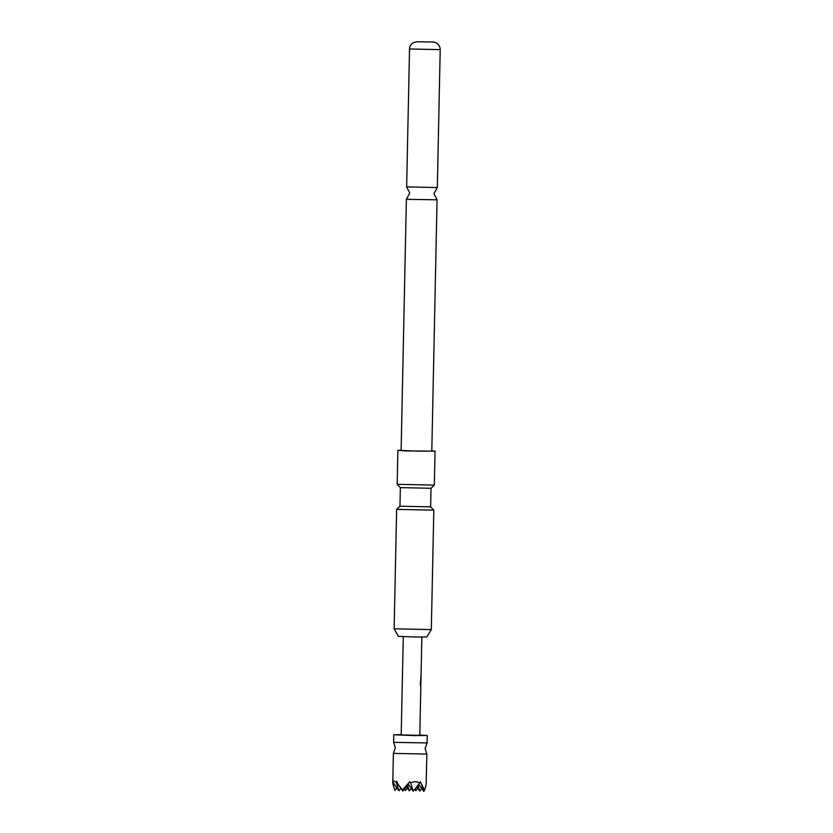 <?xml version="1.0" encoding="UTF-8"?>
<svg xmlns="http://www.w3.org/2000/svg" width="833" height="833" viewBox="0 0 833 833"><rect width="100%" height="100%" fill="white"/><g stroke="black" fill="none" stroke-linecap="round" stroke-linejoin="round"><path stroke-width="1.25" d="M394.696 742.38L427.079 742.932L425.101 748.461L426.84 754.073L393.384 753.376L395.363 747.836L393.613 742.234L394.696 742.38M407.379 199.326L437.065 199.826L433.941 193.61L437.304 187.55L406.639 186.894L409.763 193.11L406.389 199.17L407.379 199.326M401.214 734.633L393.77 734.789L393.613 742.234M426.85 754.084L426.152 784.457L424.611 790.205L420.321 781.76L419.707 783.01C417.052 781.344 414.022 781.302 410.617 782.895L409.888 781.635L402.464 789.934L397.903 784.103L396.747 781.219L396.248 782.447L393.884 781.052L392.812 782.166L393.384 753.376M393.77 734.789L413.501 735.581L427.235 735.497L419.801 735.018M431.307 629.602L426.777 636.943L415.021 637.006L398.361 636.339L394.134 628.811L431.317 629.592L433.816 510.171L396.633 509.39L394.134 628.811M397.872 450.382L397.164 484.317L434.337 485.098L435.055 451.163L405.879 450.903L397.872 450.382L401.131 450.216M433.816 510.171L430.63 506.849L399.955 506.214L400.34 487.628L431.015 488.273L434.337 485.098M431.806 450.861L435.055 451.163M417.198 41.785L432.848 41.983L417.198 41.785M437.065 199.826L431.796 451.101L419.207 451.174L401.121 450.455L406.389 199.181M403.266 636.683L401.204 734.945L419.801 735.341L420.811 687.058M420.28 712.423L420.321 710.476M420.457 703.906L420.498 701.948M420.582 697.919L420.727 691.088M420.686 687.09L420.925 677.073L420.259 684.809M420.873 683.997L420.988 678.406M421.071 674.376L421.113 672.418M421.248 665.848L421.29 663.901M421.342 661.694L421.383 659.736M399.955 506.214L396.633 509.39M396.248 782.447L398.903 790.767L400.85 788.278M398.903 790.767L392.812 782.166M392.812 780.896L392.801 783.686L394.957 790.455L396.914 787.956M404.776 788.622L405.4 790.579L404.369 789.132M394.957 790.455L392.801 783.686M410.617 782.895L413.272 791.225L419.707 783.01M402.464 789.934L402.839 791.09L408.066 784.426M402.839 791.09L397.903 784.103M417.937 785.269L419.77 791.027L421.727 788.539M419.77 791.027L416.76 786.769M415.209 788.747L415.834 790.704L417.781 788.216M415.834 790.704L414.813 789.257M421.56 784.592L423.705 791.35L424.611 790.205M423.705 791.35L418.707 784.28M413.272 791.225L408.264 784.124M407.504 785.144L409.336 790.902L411.283 788.414M405.4 790.579L407.347 788.091M409.336 790.902L406.327 786.644M420.738 677.062L420.769 684.924M432.868 41.983L435.388 42.504C438.491 43.857 440.105 46.231 440.209 49.626L409.534 48.98L406.639 186.894M427.079 742.932L427.235 735.497M440.209 49.626L437.315 187.529M431.015 488.273L430.63 506.86M420.852 684.893L421.852 637.078M417.239 41.65L413.106 42.785C410.856 44.243 409.669 46.304 409.534 48.98M400.35 487.638L397.164 484.317M420.623 687.006L420.665 684.924"/></g></svg>
